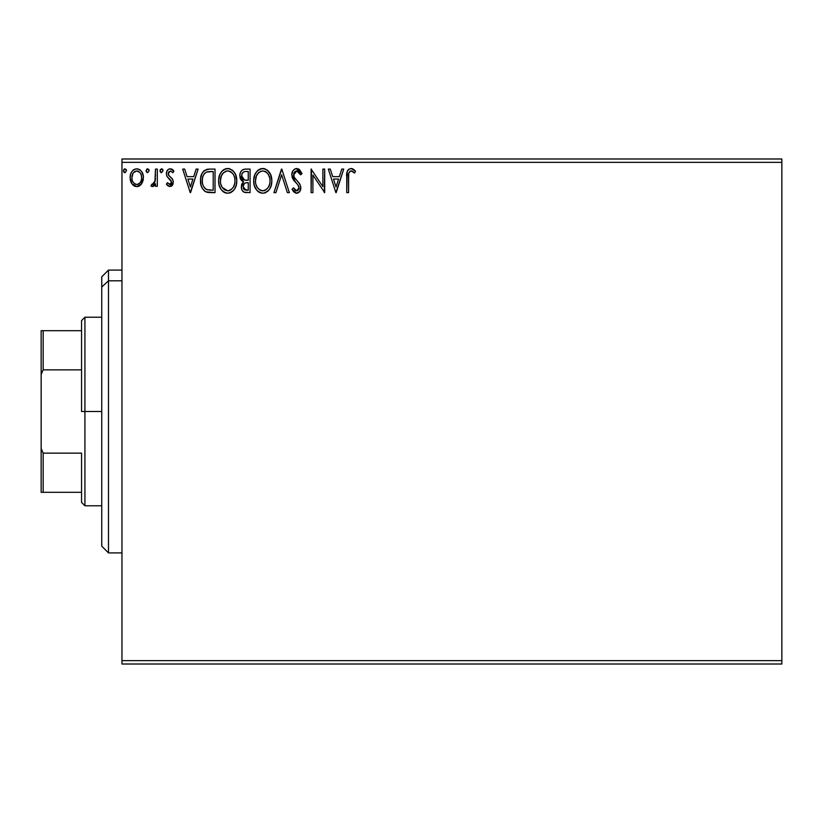 <?xml version="1.0" encoding="UTF-8"?>
<svg xmlns="http://www.w3.org/2000/svg" width="823" height="823" viewBox="0 0 823 823"><rect width="100%" height="100%" fill="white"/><g stroke="black" fill="none" stroke-linecap="round" stroke-linejoin="round"><path stroke-width="1.23" d="M121.958 664.007L781.85 664.007L121.958 664.007L121.958 162.357L781.85 162.357L781.85 660.643L121.958 660.643L121.958 664.007M781.85 158.993L121.958 158.993L121.958 660.643L781.85 660.643L781.85 664.007L781.85 162.357L121.958 162.357L121.958 158.993L781.85 158.993L781.85 162.357L781.85 158.993M141.649 183.766L142.996 180.844L143.315 176.122L141.782 171.812L139.673 169.61L136.752 168.787L133.83 169.61L131.731 171.812L130.497 174.61L130.137 178.457L131.083 182.367L132.801 184.918L135.301 186.42L138.213 186.42L140.712 184.908L143.408 177.655C143.449 172.768 141.237 169.805 136.752 168.787C132.277 169.816 130.065 172.768 130.116 177.655L131.875 183.776L136.752 186.615L141.649 183.766M155.496 169.085L157.306 169.085L155.496 169.085L154.919 181.955L153.716 184.023L151.823 184.187L150.959 186.019L153.417 186.337L155.496 183.776L155.496 186.307L157.306 186.307L157.306 169.085L157.306 186.307L157.306 169.085L155.496 169.085L155.208 180.793L150.959 186.019L152.337 186.615L155.496 183.776L155.496 186.307L157.306 186.307L155.496 186.307M169.867 186.615L172.501 185.103L173.283 181.41L172.305 178.756L168.612 175.32L168.324 172.707L170.392 170.906L172.881 172.717L173.92 171.122L172.357 169.456L170.196 168.787L168.53 169.24L166.874 171.215L166.369 173.766L166.966 176.431L171.482 181.77L170.155 184.445L167.429 182.685L166.369 184.167L167.851 185.792L169.867 186.615L166.369 184.167L169.867 186.615L173.324 182.099L172.737 179.445L168.612 175.32L168.18 173.674L170.392 170.906L172.881 172.717L173.92 171.122L170.196 168.787C167.625 169.332 166.349 170.989 166.369 173.766L166.966 176.431L171.071 180.618L171.503 182.181L169.754 184.496L167.429 182.685L166.369 184.167L167.429 182.685L167.882 183.303L167.429 182.685M209.536 169.085L204.588 170.33L201.995 173.53L200.617 178.498L201.028 185.124L202.355 188.457L205.359 191.553L208.6 192.51L215.019 192.654L215.019 169.085L209.536 169.085C203.25 169.95 200.246 173.776 200.514 180.576C200.236 185.412 202.016 189.156 205.843 191.81L215.019 192.654L215.019 169.085L215.019 192.654L211.439 192.654M245.357 169.085L250.069 169.085L244.143 169.209L241.993 170.289L240.553 172.233L239.812 175.176L240.182 178.252L241.232 180.175L243.515 181.801L241.818 184.043L241.376 187.953L242.034 190.123L243.947 192.16L250.069 192.654L250.069 169.085L250.069 192.654L250.069 169.085L245.357 169.085C241.674 169.651 239.812 171.884 239.791 175.783L243.515 181.801L241.304 186.821C241.334 190.524 243.145 192.479 246.735 192.654L246.725 192.654M275.911 192.654L273.936 192.654L281.487 169.085L273.936 192.654L275.911 192.654L281.641 174.774L287.371 192.654L289.346 192.654L281.795 169.085L289.346 192.654L281.795 169.085L273.936 192.654L275.911 192.654L281.641 174.774L287.371 192.654L289.346 192.654L287.371 192.654M322.883 169.085L322.883 186.626L311.104 169.085L311.104 192.654L312.915 192.654L312.915 175.083L324.694 192.654L324.694 169.085L322.883 169.085L324.694 169.085L322.883 169.085L322.883 186.626L311.104 169.085L311.104 192.654L312.915 192.654L312.915 175.083L324.694 192.654L324.694 169.085L324.313 192.654M348.571 176.976L348.767 173.344L349.878 171.338L351.699 170.999L354.6 173.015L355.515 171.205L353.581 169.332L351.061 168.489L348.633 169.332L347.224 171.523L346.75 192.654L348.571 192.654L348.571 176.976C348.016 174.095 348.859 172.069 351.082 170.906L354.6 173.015L355.515 171.205L351.061 168.489C347.471 169.713 346.03 172.46 346.75 176.739L346.75 192.654L348.571 192.654L348.654 174.25M341.761 169.085L343.736 169.085L336.175 192.654L343.736 169.085L341.761 169.085L339.333 176.647L332.718 176.647L330.301 169.085L328.326 169.085L335.877 192.654L343.736 169.085L341.761 169.085L339.333 176.647L332.718 176.647L330.301 169.085L328.326 169.085L335.877 192.654L328.326 169.085L330.301 169.085M296.743 168.489L294.613 169.085L293.019 170.639L291.764 174.867L292.926 179.054L297.916 184.815L298.944 187.037L298.43 189.866L297.165 190.782L295.539 190.545L293.482 187.819L292.062 189.269L293.811 191.934L296.619 193.261L299.819 191.42L300.776 186.821L299.521 183.591L294.171 177.212L293.78 173.478L295.076 171.534L296.866 170.906L299.212 172.336L300.56 174.826L302.031 173.632L299.449 169.507L296.743 168.489C293.451 169.199 291.795 171.328 291.764 174.867L295.683 182.469L297.916 184.815L299.016 187.86L296.64 190.843L293.482 187.819L292.062 189.269L296.619 193.261C299.459 192.654 300.858 190.813 300.827 187.757L299.901 184.177L294.171 177.212L293.574 174.898L296.866 170.906L300.56 174.826L302.031 173.632L296.177 168.52M271.816 180.772L270.623 174.579L268.329 171.04L264.821 168.777L260.634 168.787L257.126 171.102L254.863 174.661L253.721 179.826L254.184 185.124L255.871 189.033L258.813 192.098L261.807 193.189L264.955 192.932L267.804 191.234L269.707 188.889L271.312 184.98L271.816 180.772C271.909 174.065 268.874 169.96 262.732 168.489C256.591 170.022 253.577 174.147 253.69 180.885C253.577 187.685 256.632 191.81 262.866 193.261C268.967 191.656 271.95 187.49 271.816 180.772M236.767 180.772L235.573 174.579L233.279 171.04L229.771 168.777L225.584 168.787L222.076 171.102L219.813 174.661L218.671 179.826L219.134 185.124L220.821 189.033L223.763 192.098L226.757 193.189L229.905 192.932L232.755 191.234L234.658 188.889L236.263 184.98L236.767 180.772C236.859 174.065 233.825 169.96 227.683 168.489C221.541 170.022 218.527 174.147 218.64 180.885C218.527 187.685 221.582 191.81 227.817 193.261C233.917 191.656 236.901 187.49 236.767 180.772L236.736 179.712M196.121 169.085L198.096 169.085L190.545 192.654L198.096 169.085L196.121 169.085L193.703 176.647L187.078 176.647L184.661 169.085L182.685 169.085L190.236 192.654L198.096 169.085L196.121 169.085L193.703 176.647L187.078 176.647L184.661 169.085L182.685 169.085L190.236 192.654L182.685 169.085L184.661 169.085M163.047 170.752L161.534 168.787L160.022 170.752L161.534 172.717L163.047 170.752L161.534 168.787L160.022 170.752L161.534 172.717L163.047 170.752M149.148 170.752L147.636 168.787L146.124 170.752L147.636 172.717L149.148 170.752L147.636 168.787L146.124 170.752L147.636 172.717L149.148 170.752M126.485 170.752L124.973 168.787L123.46 170.752L124.973 172.717L126.485 170.752L124.973 168.787L123.46 170.752L124.973 172.717L126.485 170.752M348.571 192.654L346.75 192.654M346.761 175.618L346.802 174.497M346.812 174.353L346.905 173.221M346.936 172.953L347.018 172.357M347.285 171.328L347.645 170.536M348.098 169.877L348.633 169.332M351.75 168.54L352.388 168.715M355.515 171.205L354.6 173.015L353.489 172.079M353.262 171.904L350.629 170.958M351.987 171.102L351.39 170.927M349.034 172.47L348.767 173.344M348.736 173.509L348.674 174.054M352.275 171.246L352.892 171.637M336.031 186.975L333.49 179.064L338.562 179.064L336.031 186.975L333.49 179.064L338.562 179.064L336.031 186.975M312.915 192.654L311.104 192.654L311.506 169.085M298.636 168.952L302.031 173.632L300.56 174.826L299.973 173.54M297.226 170.937L296.259 170.968M294.901 171.668L294.089 172.717M293.585 174.538L293.616 175.494M293.924 176.667L294.469 177.727M295.076 178.601L295.539 179.188M297.803 181.616L298.42 182.274M300.765 188.724L300.58 189.702M299.202 192.16L297.566 193.138M295.807 193.168L293.379 191.409M292.062 189.269L293.482 187.819L293.76 188.323M294.696 189.774L295.539 190.545M296.352 190.823L296.908 190.823M297.648 190.597L298.43 189.866M298.893 188.889L299.016 187.86M297.597 184.445L298.533 185.792M294.912 181.667L294.243 180.895M294.192 180.834L293.533 179.98M292.443 178.066L292.062 176.996M292.463 171.606L293.009 170.659M293.039 170.608L295.622 168.633M295.19 171.451L296.157 170.989M271.816 180.782L271.785 181.832M271.785 181.862L271.014 186.019M271.312 184.98L270.304 187.788M270.283 187.829L269.718 188.889M269.121 189.763L269.707 188.889M269.111 189.784L268.432 190.607M265.747 192.623L264.975 192.932M261.807 193.189L259.554 192.51M258.792 192.078L257.805 191.327M257.167 190.699L254.564 186.358M254.132 184.887L253.813 183.045M253.813 178.776L253.978 177.645M254.492 175.638L254.852 174.692M257.126 171.102L258.134 170.145M258.72 169.703L259.482 169.25M260.644 168.787L261.642 168.561M263.782 168.55L263.257 168.509M263.813 168.561L264.8 168.777M266.95 169.816L270.623 174.589M268.349 171.061L269.615 172.696M269.882 173.128L270.613 174.548M270.829 175.073L271.312 176.575M256.457 171.914L255.85 172.789M253.813 178.766L253.721 179.826M262.362 170.917L262.784 170.906C267.691 172.12 270.098 175.412 270.006 180.782L269.913 179.126L270.006 180.782C270.119 186.183 267.712 189.537 262.784 190.843C257.846 189.599 255.418 186.276 255.5 180.885L255.531 181.739L255.5 180.885C255.387 175.443 257.815 172.12 262.784 170.906L265.356 171.503L262.784 170.906M266.333 172.13L268.391 174.507M268.277 174.332L269.738 177.963M269.08 185.792L269.615 184.167L268.308 187.315L265.983 189.794M255.603 182.593L255.531 181.739M259.584 189.825L257.229 187.387L255.902 184.27M260.469 190.319L261.303 190.638M261.94 190.782L263.638 190.771L260.325 190.257M260.305 171.462L261.097 171.153M258.607 172.635L256.848 174.98M255.902 177.49L255.5 180.885L256.437 175.865L258.967 172.326M263.967 190.71L264.944 190.38M268.319 187.305L268.658 186.708M269.913 182.49L269.615 184.167M243.865 192.119L242.034 190.134M241.797 189.588L241.602 189.012M241.437 185.34L241.818 184.023M242.662 181.369L241.89 180.844M241.221 180.155L239.812 175.165M240.11 173.386L239.863 174.569M240.121 173.355L240.542 172.254M240.645 172.038L241.18 171.194M242.476 169.919L242.991 169.62M240.337 178.673L240.697 179.404M242.631 191.09L243.464 191.862M242.343 178.406L243.238 179.373L241.777 177.13L241.911 174.023L241.602 175.783C241.777 172.881 243.299 171.462 246.18 171.503L248.248 171.503L248.248 180.268L244.452 179.99L247.332 180.268L244.452 179.99L241.602 175.783L241.705 176.842M246.036 190.226L243.114 186.77L243.279 188.117L243.114 186.77C243.207 184.033 244.616 182.665 247.332 182.685L245.655 182.84L248.248 182.685L248.248 190.236L243.906 189.321L244.832 189.979M244.863 183.138L245.655 182.84M243.557 184.65L243.114 186.77L244.205 183.652M243.814 179.733L243.238 179.373M243.711 171.884L244.812 171.596M242.847 172.491L242.271 173.252M243.906 189.321L243.279 188.117M247.332 182.685L248.248 182.685L248.248 190.236L246.375 190.236M236.736 181.862L236.654 182.86M235.717 186.708L235.244 187.809M235.234 187.829L233.403 190.576M234.071 189.774L233.382 190.607M231.263 192.325L229.926 192.932M225.697 192.973L224.504 192.51M223.743 192.078L222.755 191.327M222.138 190.72L220.842 189.053M219.813 187.119L219.515 186.358M219.083 184.887L218.764 183.045M218.764 178.776L218.928 177.645M219.443 175.638L219.803 174.692M220.79 172.789L221.408 171.914M222.097 171.081L223.084 170.145M223.691 169.692L224.432 169.25M225.595 168.787L226.592 168.561M228.208 168.509L229.751 168.777M231.901 169.816L233.958 171.842M233.31 171.071L234.565 172.696M234.833 173.128L235.563 174.548M235.779 175.073L236.263 176.575M234.576 172.717L233.969 171.853M218.846 178.097L218.764 178.766M220.852 177.49L220.451 180.885C220.338 175.443 222.766 172.12 227.734 170.906L226.881 170.968L227.734 170.906C232.642 172.12 235.049 175.412 234.956 180.782C235.069 186.183 232.662 189.537 227.734 190.843L224.535 189.825L222.179 187.387L227.734 190.843C222.796 189.599 220.369 186.276 220.451 180.885L221.387 175.865L223.547 172.645L221.799 174.98M228.166 170.917L229.411 171.143M220.451 180.885L220.482 181.739L220.451 180.885M220.554 182.593L220.482 181.739M225.255 171.462L226.047 171.153M234.956 180.782L234.874 179.126L234.956 180.782M234.689 177.963L234.864 179.085M232.23 173.015L233.341 174.507M231.284 172.13L232.199 172.984M227.734 190.843L228.588 190.771L227.734 190.843M228.917 190.71L229.895 190.38M230.203 190.236L228.588 190.771M234.03 185.792L234.565 184.167L233.259 187.315L230.934 189.794M233.269 187.305L233.609 186.708M234.864 182.49L234.565 184.167M208.6 192.51L207.756 192.387M207.19 192.273L206.501 192.078M206.172 191.954L205.122 191.42M204.978 191.327L204.032 190.586M201.635 186.996L201.368 186.286M201.306 186.08L201.038 185.165M201.018 185.072L200.771 183.879M200.637 182.922L200.575 182.233M200.514 180.576L200.534 181.389M200.545 179.496L200.617 178.498M202.005 173.509L203.086 171.781M203.775 171.019L204.546 170.361M206.439 169.476L208.507 169.127M207.489 169.24L208.497 169.127M206.203 189.29L206.799 189.578C203.579 187.541 202.088 184.547 202.324 180.576C202.098 176.894 203.456 174.075 206.408 172.11L213.198 171.503L213.198 190.236L206.799 189.578L205.39 188.745M202.921 176.379L202.643 177.429M206.686 171.997L211.254 171.503L207.581 171.77M206.799 189.578L207.417 189.794L206.799 189.578M208.065 189.938L207.417 189.794M210.698 190.216L209.371 190.123M202.324 180.576L202.571 177.758L202.324 180.576M202.53 183.231L202.376 181.914M203.23 185.72L202.828 184.527M203.867 186.965L203.26 185.782M203.415 175.165L202.571 177.758M190.391 186.975L187.86 179.064L192.921 179.064L190.391 186.975L187.86 179.064L192.921 179.064L190.391 186.975M169.569 184.486L170.155 184.445M171.061 183.694L171.482 182.593M171.482 182.572L171.482 181.78M171.256 180.988L170.505 179.898M166.699 175.793L166.39 173.324M166.452 172.686L166.585 172.038M167.769 169.877L167.306 170.454M167.769 169.867L169.733 168.818M170.196 168.787L171.328 168.962M171.112 168.9L172.336 169.435M172.367 169.466L173.242 170.196M173.92 171.122L172.655 172.388M168.746 171.842L168.283 174.527M168.417 174.939L168.18 173.674L169.497 176.276M169.517 176.297L170.546 177.089M173.128 183.673L172.881 184.403M172.079 185.638L171.4 186.204M160.876 172.532L160.115 171.472M160.403 169.456L160.053 170.402M161.874 168.838L162.676 169.456M162.604 169.353L162.954 170.063M154.498 185.422L153.788 186.101M152.337 186.615L150.959 186.019L151.823 184.187L153.212 184.373M151.823 184.187L152.636 184.496L151.823 184.187M155.074 181.379L155.208 180.793M155.382 179.311L155.424 178.581M155.485 176.071L155.496 174.877M146.978 172.532L146.216 171.472M146.206 171.431L146.124 170.752M146.144 170.412L146.978 168.982M148.706 169.353L149.056 170.063M141.206 184.352L140.651 184.969M139.972 185.556L138.902 186.183M138.912 186.173L138.12 186.451M137.492 186.574L136.752 186.615M135.281 186.42L134.087 185.926M131.875 183.776L131.433 183.066M131.114 182.449L130.559 180.998M130.518 180.823L130.219 179.352M130.116 177.655L130.137 176.883M130.785 173.715L131.124 172.912M131.135 172.881L131.721 171.822M132.637 170.618L133.419 169.898M135.239 168.982L138.274 168.982M140.249 170.022L141.751 171.74M141.793 171.822L142.472 173.067M142.791 173.859L143.027 174.62M143.202 175.402L143.315 176.112M143.315 179.249L142.996 180.844M142.513 173.159L141.782 171.812M134.602 171.575L136.762 170.906L133.367 172.768M141.597 177.634L141.319 175.361L141.597 177.634C141.669 181.297 140.064 183.58 136.762 184.496C133.46 183.58 131.845 181.297 131.927 177.634L131.989 178.807L131.927 177.634C131.845 173.992 133.46 171.75 136.762 170.906C140.064 171.75 141.679 173.992 141.597 177.634L141.577 178.221M135.62 184.311L136.762 184.496L134.591 183.786L132.997 181.934M132.194 179.928L131.989 178.797M132.194 175.371L131.927 177.634L133.059 173.242M137.894 171.071L136.762 170.906L139.961 172.521M138.922 171.575L138.346 171.246M136.762 184.496L137.348 184.455L136.762 184.496M138.192 184.208L137.338 184.455M139.653 183.138L138.922 183.786M140.455 182.058L140.075 182.613M124.396 172.573L125.147 172.696M124.324 172.532L123.563 171.472M123.553 171.431L123.841 172.048M124.324 168.972L123.728 169.651M126.114 169.466L126.392 170.052M265.356 171.503L265.973 171.873M268.308 187.315L267.506 188.426M265.253 190.236L263.638 190.771M246.612 180.258L245.882 180.227M245.521 180.196L244.801 180.083M241.911 174.023L243.557 171.956M246.18 171.503L248.248 171.503L248.248 180.268L247.332 180.268M222.159 174.342L222.724 173.54M230.306 171.503L230.934 171.873M234.02 175.824L234.565 177.429M222.179 187.387L220.852 184.27M211.254 171.503L213.198 171.503L213.198 190.236L212.015 190.236M205.637 188.93L204.238 187.521M204.011 174.157L205.061 172.964M140.466 173.242L141.319 175.361M141.33 179.939L141.052 180.813M108.482 280.808L108.482 270.098L108.482 280.808L121.958 280.808L108.482 280.808L108.482 552.902L108.482 280.808L101.754 287.032L108.482 280.808M101.754 276.826L101.754 287.032L101.754 276.826L108.482 270.098L121.958 270.098M101.754 546.174L101.754 287.032L101.754 546.174L108.482 552.902L121.958 552.902M81.549 330.692L81.549 411.5L84.923 411.5L84.923 317.225L84.923 411.5L101.754 411.5L84.923 411.5L84.923 505.775L84.923 411.5L81.549 411.5L81.549 320.6L81.549 330.692L41.15 330.692L41.15 374.475L43.166 369.856L81.549 369.856L43.166 369.856L43.166 330.692L43.166 369.856L41.15 374.475L41.15 330.692L81.549 330.692M81.549 453.144L81.549 502.4L81.549 453.144L43.166 453.144L41.15 448.525L41.15 374.475L41.15 492.308L81.549 492.308L43.166 492.308L43.166 453.144L43.166 492.308L41.15 492.308L41.15 448.525L43.166 453.144L81.549 453.144M81.549 320.6L84.923 317.225L101.754 317.225M101.754 505.775L84.923 505.775L81.549 502.4"/></g></svg>
